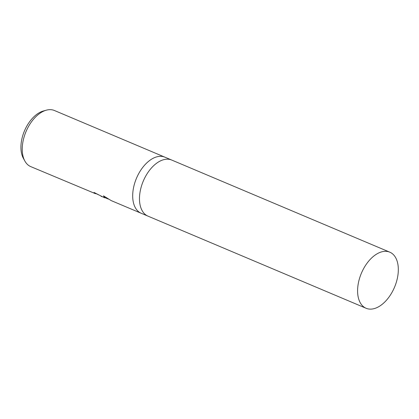 <?xml version="1.0" encoding="UTF-8"?>
<svg xmlns="http://www.w3.org/2000/svg" width="419" height="419" viewBox="0 0 419 419"><rect width="100%" height="100%" fill="white"/><g stroke="black" fill="none" stroke-linecap="round" stroke-linejoin="round"><path stroke-width="0.63" d="M94.877 192.834A30.147 17.802 112.9 0 0 95.673 193.447L95.553 193.73A30.451 17.986 -67.1 0 1 94.039 192.462L104.551 197.789L103.483 195.841L111.182 200.591L147.834 216.068M171.528 159.974L54.444 110.511A30.451 17.986 112.9 0 0 46.336 110.181A30.451 17.986 112.9 0 0 26.03 131.566A30.451 17.986 112.9 0 0 24.857 161.027A30.451 17.986 112.9 0 0 30.744 166.61L95.553 193.73M165.07 157.245A30.451 17.986 112.9 0 0 164.903 157.172A30.451 17.986 112.9 0 0 136.489 178.222A30.451 17.986 112.9 0 0 141.208 213.271A30.451 17.986 112.9 0 0 141.371 213.339M105.358 197.799L104.551 197.789M102.152 196.715L101.084 196.322M95.673 193.447L99.172 195.097M103.687 195.977L104.671 197.506L108.374 199.072M46.336 110.181L43.361 111.004A28.34 16.739 112.9 0 0 24.459 130.901A28.34 16.739 112.9 0 0 23.37 158.324L24.857 161.027M164.903 157.172A30.446 17.98 112.9 0 0 136.489 178.227A30.446 17.98 112.9 0 0 141.208 213.271M171.696 160.042A30.446 17.98 112.9 0 0 143.277 181.092A30.446 17.98 112.9 0 0 147.996 216.141A30.451 17.986 112.9 0 1 143.277 181.092A30.451 17.986 112.9 0 1 171.696 160.042L389.806 252.175A30.451 17.986 112.9 0 0 361.393 273.225A30.451 17.986 112.9 0 0 366.106 308.274A30.451 17.986 112.9 0 0 394.525 287.225A30.451 17.986 112.9 0 0 389.806 252.175M366.106 308.274L147.996 216.141"/></g></svg>
